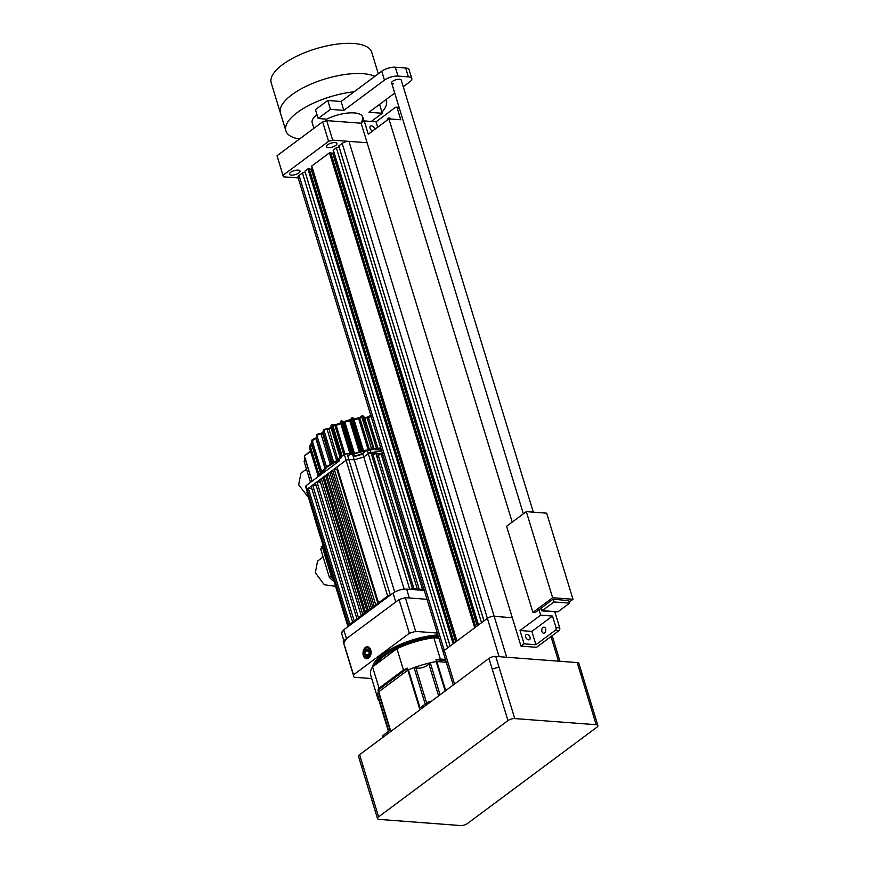 <?xml version="1.0" encoding="UTF-8"?>
<svg xmlns="http://www.w3.org/2000/svg" width="869" height="869" viewBox="0 0 869 869"><rect width="100%" height="100%" fill="white"/><g stroke="black" fill="none" stroke-linecap="round" stroke-linejoin="round"><path stroke-width="1.3" d="M313.883 128.33L312.199 122.811A25.016 9.342 -17 0 1 316.957 114.599M290.659 172.312A5.507 2.053 -17 0 1 296.253 170.183A5.507 2.053 -17 0 1 300.001 171.008A5.507 2.053 -17 0 1 298.806 172.92A5.507 2.053 -17 0 1 293.222 175.06A5.507 2.053 -17 0 1 289.475 174.224A5.507 2.053 -17 0 1 290.659 172.312M327.624 144.808A5.507 2.053 -17 0 1 333.218 142.679A5.507 2.053 -17 0 1 336.955 143.515A5.507 2.053 -17 0 1 335.771 145.427A5.507 2.053 -17 0 1 330.177 147.556A5.507 2.053 -17 0 1 326.429 146.731A5.507 2.053 -17 0 1 327.624 144.808M478.504 624.963L333.196 150.163L336.325 147.741L339.04 146.937L338.791 145.905L342.18 143.385A5.008 1.868 -17 0 1 348.947 141.375L367.098 142.744L348.958 141.375A5.008 1.868 -17 0 1 348.958 141.375L494.179 616.338L512.319 617.707L494.179 616.338L506.681 657.257M302.445 172.953L299.055 175.462A5.008 1.868 -17 0 0 297.969 177.211L443.179 652.163A5.008 1.868 -17 0 1 444.265 650.436L447.654 647.916L302.445 172.953L305.16 172.138L450.066 646.123M305.16 172.138L450.12 646.08L453.14 643.831L307.93 168.868L309.201 168.716L454.215 643.038M304.91 171.117L307.93 168.868M309.299 169.042L311.167 169.183L455.704 641.93M311.167 169.183L312.297 168.347M456.942 641.007L311.743 166.022L329.492 152.825L330.763 152.672L475.777 626.994M311.743 166.022L456.964 640.996L474.702 627.798L329.492 152.825M330.861 153.009L332.729 153.15L477.266 625.886M332.729 153.15L333.859 152.303M333.305 149.989L478.526 624.952L481.535 622.704L336.325 147.741M339.04 146.937L483.957 620.911M338.791 145.905L484.011 620.868L487.39 618.359A5.008 1.868 -17 0 1 494.179 616.338A5.008 1.868 -17 0 0 487.39 618.359L444.265 650.436L454.552 684.055M277.048 155.736L283.392 176.809L277.048 155.736L322.638 121.823L326.701 120.617L361.135 123.213L364.209 120.921L376.06 121.812L395.46 107.376A1.999 1.347 -85.7 0 1 396.155 107.159L399.11 107.376M283.022 175.266L328.601 141.354L322.638 121.823M298.197 177.928L283.392 176.809M326.701 120.617L332.675 140.148L348.947 141.375M332.675 140.148L328.601 141.354M355.193 113.003L353.227 112.861M453.227 685.033L443.19 652.174A5.008 1.868 -17 0 1 444.265 650.436L299.055 175.462M597.894 725.55A5.008 1.868 163 0 0 596.188 724.724L514.752 718.576A5.008 1.868 163 0 0 507.963 720.597L378.591 816.838A5.008 1.868 163 0 0 377.515 818.576A5.008 1.868 163 0 0 379.221 819.402L460.657 825.55A5.008 1.868 163 0 0 467.435 823.54L596.807 727.299A5.008 1.868 163 0 0 597.894 725.55L582.154 674.062L580.449 673.236L577.19 662.58L495.743 656.432L499.002 667.088L492.223 669.097L488.965 658.441L359.592 754.683L362.851 765.339L361.765 767.088L358.517 756.432A5.008 1.868 -17 0 1 359.592 754.683M488.965 658.441A5.008 1.868 -17 0 1 495.743 656.432M577.19 662.58A5.008 1.868 -17 0 1 578.895 663.405L582.154 674.062M445.406 659.452L440.344 659.071A51.032 19.042 163 0 0 436.01 659.745L445.721 660.483M379.666 701.522A51.032 19.042 -17 0 1 377.787 698.415A51.032 19.042 -17 0 1 378.493 691.974L408.061 669.977A51.032 19.042 -17 0 1 436.553 661.526L436.01 659.745M436.553 661.526L446.264 662.254L436.825 661.548L445.721 690.616M378.493 691.974L377.95 690.203L407.518 668.196L408.061 669.977M377.95 690.203A51.032 19.042 -17 0 1 379.058 688.161L403.455 670.01A51.032 19.042 -17 0 1 407.518 668.196M399.762 647.427L399.675 647.155A47.035 17.554 -17 0 0 384.196 656.008A47.035 17.554 -17 0 0 375.756 664.47A47.035 17.554 -17 0 1 384.196 656.008A47.035 17.554 -17 0 1 438.573 637.107A47.035 17.554 -17 0 0 407.116 644.125L407.213 644.45M379.058 688.161L372.54 666.86L384.739 657.779L396.937 648.708L403.455 670.01M440.344 659.071L433.837 637.759L438.899 638.139M396.937 648.708A51.032 19.042 -17 0 1 433.837 637.759M377.787 698.415L370.737 675.332A51.032 19.042 -17 0 1 372.54 666.86M440.083 694.809L430.285 662.797A51.032 19.042 -17 0 1 436.184 661.591A1.499 0.565 -17 0 1 436.825 661.548M388.758 731.187L377.613 694.722A51.032 19.042 -17 0 1 378.417 692.137A1.499 0.565 -17 0 1 378.721 691.8L407.833 670.151A1.499 0.565 -17 0 1 408.408 669.836A51.032 19.042 -17 0 1 414.057 667.609A1.499 0.565 163 0 1 415.784 667.522A7.006 2.618 -17 0 0 422.725 667.49A7.006 2.618 -17 0 0 428.754 663.677A1.499 0.565 163 0 1 429.069 663.319A1.499 0.565 163 0 1 430.285 662.797M382.86 737.39L382.403 735.924L390.398 729.982L378.721 691.8M407.833 670.151L419.499 708.322L427.494 702.38L427.939 703.847M382.523 737.629A58.038 21.66 -17 0 1 382.403 735.924M427.494 702.38A58.038 21.66 -17 0 1 431.763 701.001M379.308 700.349A1.499 0.565 163 0 0 379.058 700.805A1.499 0.565 163 0 0 379.101 700.881L388.443 731.426L379.058 700.805M369.184 651.185L367.305 649.317L365.165 650.903L364.915 654.368L366.794 656.236L368.934 654.65L369.184 651.185L365.165 650.903M368.901 654.661L364.915 654.368M366.327 658.539C367.924 658.919 369.086 657.876 369.803 655.4A5.008 3.357 -85.7 0 0 370.129 650.479A5.008 3.357 -85.7 0 0 367.283 647.785A5.008 3.357 -85.7 0 0 364.187 650.414A5.008 3.357 -85.7 0 0 363.872 654.683A5.008 3.357 -85.7 0 0 363.97 655.063A5.008 3.357 -85.7 0 0 364.383 656.062L363.872 654.715M369.803 655.4L366.685 657.681L364.383 656.062M366.794 657.692L369.444 655.954M364.209 650.37L370.075 648.502M368.684 658.126A6.029 4.041 -85.7 0 0 370.498 655.628A6.029 4.041 -85.7 0 0 370.889 650.479A6.029 4.041 -85.7 0 0 365.414 647.427A6.029 4.041 -85.7 0 0 363.34 655.541A6.029 4.041 -85.7 0 0 368.684 658.126M437.335 633.045L415.686 631.405L405.367 597.676L427.027 599.306M409.364 633.284L353.498 674.844L343.179 641.105L399.056 599.545L409.364 633.284A67.543 25.212 -17 0 1 415.686 631.405M353.498 674.844A67.543 25.212 -17 0 0 353.857 676.603A67.543 25.212 -17 0 0 354.074 677.233L371.726 678.57M399.056 599.545A67.543 25.212 -17 0 1 405.367 597.676M353.857 676.603L343.548 642.864A67.543 25.212 -17 0 1 343.179 641.105M541.441 607.876L542.299 610.657L542.006 609.919L542.299 610.657L553.998 601.956L569.553 603.129L557.844 611.83L541.8 610.896M553.184 599.295L553.998 601.956M568.739 600.468L569.553 603.129M568.771 600.588L552.999 599.273L535.141 612.569L532.914 612.395L552.63 597.731L526.299 511.624L546.655 513.155L572.986 599.273L552.63 597.731M555.052 612.612L555.932 611.961M569.228 602.076L572.986 599.273M532.914 612.395L506.584 526.288L526.299 511.624M374.669 129.481A2.998 1.923 53.4 0 0 371.487 125.809A2.998 1.923 53.4 0 0 370.509 126.059A2.998 1.923 53.4 0 0 370.216 128.677A2.998 1.923 53.4 0 0 372.595 131.023M528.645 639.834A2.998 1.923 53.4 0 0 529.623 639.584A2.998 1.923 53.4 0 0 529.775 636.662A2.998 1.923 53.4 0 0 527.016 634.511A2.998 1.923 53.4 0 0 526.038 634.761A2.998 1.923 53.4 0 0 525.886 637.683A2.998 1.923 53.4 0 0 528.645 639.834M390.659 119.02A2.998 2.01 -85.7 0 0 389.236 117.902A2.998 2.01 -85.7 0 0 387.063 120.27M545.613 628.798A2.998 2.01 -85.7 0 0 543.994 627.179A2.998 2.01 -85.7 0 0 542.137 628.548A2.998 2.01 -85.7 0 0 541.919 631.546A2.998 2.01 -85.7 0 0 543.538 633.164A2.998 2.01 -85.7 0 0 545.395 631.796A2.998 2.01 -85.7 0 0 545.613 628.798M545.699 629.156A2.998 2.01 -85.7 0 0 545.526 631.47M399.425 108.397L397.242 108.234L400.761 119.781L388.921 118.879L368.282 134.239L364.209 120.921M377.711 127.222L376.06 121.812M397.242 108.234A1.999 1.347 -85.7 0 0 396.155 107.159M524.083 643.831L520.01 630.514L531.85 631.405L535.923 644.722L524.083 643.831L520.998 646.123L361.135 123.213M556.019 627.592L559.723 627.874A1.999 1.347 94.3 0 1 559.028 630.568L555.334 630.286A1.999 1.347 -85.7 0 0 556.019 627.592L552.488 616.056L540.648 615.154L520.01 630.514M540.648 615.154L538.976 609.712M512.199 522.106L388.921 118.879M559.028 630.568L536.542 647.296L520.998 646.123M559.723 627.874L554.835 611.885M552.488 616.056L531.85 631.405M555.334 630.286L535.923 644.722M318.163 118.521L315.447 109.646L327.765 100.478L341.093 101.488L343.809 110.363L330.481 109.353L318.163 118.521L326.668 119.162A25.016 9.342 -17 0 1 354.237 112.916A25.016 9.342 -17 0 1 362.753 117.065A25.016 9.342 -17 0 1 361.471 121.79M533.316 512.145L401.217 80.057A5.008 1.868 163 0 0 399.512 79.231A5.008 1.868 163 0 0 394.146 80.415A5.008 1.868 163 0 0 391.647 82.99A5.008 1.868 163 0 0 393.353 83.815M341.093 101.488L381.752 71.236A10.004 3.737 -17 0 1 395.319 67.217L398.024 76.092L408.397 76.874L405.682 67.999A10.004 3.737 -17 0 1 409.093 69.65L411.797 78.536A10.004 3.737 163 0 0 408.397 76.874M395.319 67.217L405.682 67.999M411.797 78.536A10.004 3.737 163 0 1 409.636 82.012L403.27 86.759M394.743 93.092L368.977 112.264L382.306 113.263L371.302 121.454M343.809 110.363L384.467 80.111L381.752 71.236M379.557 104.389L382.306 113.263M398.024 76.092A10.004 3.737 163 0 0 384.467 80.111M330.481 109.353L327.765 100.478M299.468 139.051A52.531 19.607 -17 0 1 285.879 130.861L280.448 113.1A52.531 19.607 -17 0 1 291.821 94.808A52.531 19.607 -17 0 1 374.876 76.353A52.531 19.607 -17 0 0 315.762 82.153A52.531 19.607 -17 0 0 280.339 112.677A52.531 19.607 -17 0 0 280.448 113.1L271.226 82.913A52.531 19.607 -17 0 1 271.106 82.49A52.531 19.607 -17 0 1 316.283 48.631A52.531 19.607 -17 0 1 371.704 52.194L378.308 73.8M285.879 130.861A52.531 19.607 -17 0 1 297.252 112.568A52.531 19.607 -17 0 1 354.128 91.777M386.129 99.5A52.531 19.607 -17 0 1 386.357 100.141A52.531 19.607 -17 0 1 381.969 112.177M322.475 546.069L332.121 577.603L333.49 579.33L332.012 577.776L322.388 546.286L322.92 543.875M333.033 577.907L332.175 577.852L322.551 546.373L322.692 544.092M424.311 590.431L406.616 589.095C401.75 589.03 397.231 590.366 393.049 593.114L343.766 629.786L341.593 632.426M343.842 640.616L341.593 633.262L343.766 629.786L346.481 638.661L395.764 602L393.049 593.114L395.764 602L346.481 638.661L344.309 642.148M377.548 456.149L380.98 453.596L382.838 453.737L380.98 453.596L382.838 453.737L380.98 453.596L422.508 589.421L424.365 589.562L411.776 588.617L412.047 589.508L406.616 589.095C401.75 589.03 397.231 590.366 393.049 593.114L388.519 596.482L388.258 595.591L348.013 625.528L348.284 626.419L343.766 629.786L346.481 638.661M348.827 459.419L354.259 459.82L363.753 457.007L354.259 459.82L348.827 459.419L346.112 460.222L336.976 467.011L346.112 460.222L336.976 467.011L346.112 460.222L348.817 459.419L354.259 459.82L363.753 457.007L368.271 453.64L363.753 457.007L354.259 459.82L348.817 459.419L346.112 460.222L348.827 459.419L347.057 453.64L353.846 454.052L354.519 456.279L362.666 453.455L367.185 450.088L369.901 449.284L370.987 452.836L368.271 453.64L363.753 457.007L368.271 453.64L372.464 452.955L368.271 453.64L372.464 452.955L370.987 452.836L412.514 588.671L413.992 588.78L412.514 588.671L413.992 588.78L372.464 452.955L377.646 453.346L375.799 453.205L417.326 589.03L419.184 589.171L417.326 589.03L419.184 589.171L377.646 453.346L375.799 453.205L373.149 455.171M411.776 588.617L410.722 589.399M389.584 595.699L388.258 595.591M348.817 459.419L390.355 595.243L387.639 596.047L378.504 602.847L387.639 596.047L378.504 602.847L336.976 467.011L332.664 470.216L374.191 606.051L375.734 604.9L374.191 606.051L375.734 604.9L334.207 469.075L332.664 470.216L334.207 469.075L336.879 469.271L377.863 603.325M334.207 469.075L328.352 473.431L329.894 472.28L328.352 473.431L369.879 609.256L371.421 608.115L369.879 609.256L371.421 608.115L329.894 472.28L333.055 471.487M329.894 472.28L325.582 475.484L367.109 611.32L365.567 612.471L367.109 611.32L365.567 612.471L324.039 476.636L328.656 474.42M361.254 615.676L362.797 614.524L361.254 615.676L362.797 614.524L321.269 478.7L319.727 479.84L361.254 615.676L320.389 482.165L316.957 481.904L315.414 483.055L356.942 618.88L358.484 617.74L356.942 618.88L358.484 617.74L316.957 481.904L315.414 483.055L319.727 479.84L321.269 478.7L319.727 479.84L321.269 478.7L323.333 478.852L364.437 613.308M354.172 620.944L352.629 622.095L354.172 620.944L312.644 485.108L311.102 486.26L352.629 622.095L354.172 620.944M311.819 488.584L308.332 488.324L349.859 624.148L348.632 625.072L349.859 624.148L348.632 625.072L348.882 626.104M368.619 611.439L327.081 475.604M412.514 588.671L409.799 589.475L367.185 450.088M337.563 468.912L336.879 469.271M325.582 475.484L321.269 478.7M324.409 477.841L323.333 478.852M316.131 485.38L312.644 485.108L311.102 486.26L316.957 481.904M312.644 485.108L307.105 489.236L307.354 490.268L307.105 489.236L308.332 488.324L307.105 489.236L307.354 490.268M309.136 497.644L309.386 498.665M372.779 607.105L331.6 472.41M306.268 486.716L306.018 485.684L339.475 460.798L338.801 458.571L344.341 454.454L387.639 596.047M369.901 449.284L381.426 450.153M380.98 453.596L375.799 453.205M348.632 625.072L307.105 489.236L308.332 488.324M347.057 453.64L344.341 454.454M307.365 491.865L307.615 492.897M380.752 447.969L369.586 449.284M368.445 449.49L347.622 455.475M339.008 459.267L327.591 466.132M371.139 416.512L368.434 417.424L377.809 448.089M373.855 448.817L371.639 449.012L362.547 419.271C361.819 417.218 361.069 416.62 360.32 417.5L359.864 418.195L369.358 449.24M362.84 450.892L361.048 451.152L351.956 421.411C351.293 419.347 350.88 418.695 350.718 419.455L360.211 451.293M351.695 454.172L352.792 453.607L343.461 421.606L353.335 453.346M342.18 456.062L333.566 427.863C333.023 425.777 333.251 424.898 334.272 425.223L334.967 425.582L343.896 454.78M331.73 463.264L322.638 433.522L323.529 429.46L322.888 433.674L332.034 462.862L333.739 462.297L324.648 432.556C324.159 430.448 324.669 429.416 326.179 429.471L327.2 429.655L336.607 460.396M326.668 467.37L317.576 437.628C317.131 435.488 317.848 434.294 319.749 434.055L321.019 434.055L330.231 464.155M321.541 471.27L312.818 442.723C312.395 440.55 313.253 439.203 315.404 438.671L316.848 438.476M318.966 474.539L310.689 447.492L311.547 444.07M364.611 418.032L367.152 417.88L368.977 416.533L366.414 417.457L367.152 417.88L376.429 448.219M353.933 419.662L358.712 418.749L360.516 417.185L353.564 419.184M351.348 418.956L349.718 420.694L349.468 420.183L344.765 421.584L344.884 422.128L349.718 420.694L359.158 451.576M341.441 422.931L333.848 425.093L336.216 425.43L340.778 423.572L350.033 453.868M337.824 459.766L328.862 428.602L326.223 429.21L328.525 429.351L331.1 427.906M322.833 432.751L320.237 433.62L321.019 434.055L322.833 432.751M335.597 586.325L324.289 584.75L315.338 572.693L317.565 561.113L323.127 556.964M322.138 546.623L320.726 549.121L329.416 577.527L332.447 580.362L333.805 580.47M331.882 575.702L331.263 576.158L322.584 547.752L331.263 576.158L322.584 547.752L331.263 576.158L329.416 577.527M320.726 549.121L322.584 547.752L322.453 546.525L322.584 547.752L322.453 546.525L322.584 547.752L323.192 547.285M320.216 536.01L314.545 517.337M308.408 497.383L298.686 484.826L300.902 473.247L306.475 469.108M305.486 458.767L304.074 461.254L310.515 482.338M308.604 168.662L453.748 643.386M330.166 152.629L475.3 627.342M342.18 143.385L499.11 656.692M558.506 661.168L550.979 636.553M596.188 724.724L580.449 673.236M514.752 718.576L499.002 667.088M507.963 720.597L492.223 669.097M378.591 816.838L362.851 765.339M445.178 691.018L436.184 661.591M408.408 669.836L420.053 707.92M390.062 730.221L378.417 692.137M426.636 703.021L415.784 667.522M438.606 695.906L428.754 663.677M425.202 704.086L414.057 667.609M374.452 665.437A47.035 17.554 -17 0 1 383.924 655.117A47.035 17.554 -17 0 1 438.302 636.217M372.432 667.034A48.034 17.923 -17 0 1 382.914 654.172A48.034 17.923 -17 0 1 437.911 634.902M542.299 610.657L557.844 611.83M322.551 546.373L323.159 545.623M406.616 589.095L409.321 597.97L406.616 589.095M352.488 454.052L394.689 592.061M404.15 589.128L362.666 453.455M307.105 489.236L306.018 485.684M318.173 475.886L309.69 448.122L310.689 447.492M320.704 473.029L311.613 443.288L312.818 442.723M325.343 467.837L316.251 438.095L317.576 437.628M317.989 476.788L327.124 466.968L339.16 459.766M373.931 448.697L364.209 418.641C363.296 416.099 362.373 415.36 361.428 416.425M362.547 419.271L363.753 418.695L373.398 448.882M363.459 450.566L362.536 450.403L353.444 420.661L354.367 420.824L363.459 450.566M351.956 421.411L352.955 420.781L362.362 451.011M342.245 421.052L351.641 453.607L351.228 454.335M350.435 454.433L341.343 424.691L342.071 424.039L351.163 453.77L350.642 454.042M332.034 462.862L331.98 463.416M353.118 454.074L366.827 450.359M371.856 449.436L380.894 448.426M358.712 418.749L368.108 449.479M354.335 453.021L344.884 422.128L342.582 421.552M344.982 454.085L336.216 425.43M340.192 457.539L331.426 428.873L331.839 428.243C331.154 425.636 331.447 424.539 332.718 424.941M310.591 451.38L304.422 455.975L312.112 481.154M381.708 451.087L368.054 452.945M362.873 454.129L355.79 456.138M369.781 415.806L369.238 416.696L369.781 415.806M367.152 417.88L366.414 417.457M361.884 415.969L362.112 415.903C363.231 415.588 364.154 416.555 364.882 418.793L373.974 448.534M364.209 418.641L363.753 418.695C362.84 416.164 361.906 415.425 360.961 416.479L360.32 417.5M351.891 418.206C352.097 417.294 352.608 418.108 353.444 420.661L354.367 420.824M353.444 420.661L352.955 420.781C352.13 418.228 351.608 417.413 351.413 418.326L350.718 419.455M344.765 421.584L344.884 422.128M343.461 421.606L341.484 420.933C340.507 420.802 340.452 422.041 341.332 424.648L343.7 423.866M343.353 421.389L343.787 422.117M342.071 424.039L341.778 421.215M340.778 423.572L340.767 422.986M341.354 457.778L332.262 428.037L333.566 427.863M334.272 425.223L333.142 424.735C331.882 424.333 331.589 425.441 332.262 428.037L340.93 457.985M331.426 428.873L331.839 428.243M340.42 458.506L331.328 428.765C330.676 426.299 330.883 424.995 331.936 424.854L332.175 424.8M328.862 428.602L328.525 429.351M332.382 462.634L323.29 432.892L324.648 432.556M326.223 429.21L327.2 429.655M326.179 429.471L323.887 429.243L322.931 433.12M331.013 427.287L328.623 428.623L323.713 429.362M331.426 463.383L322.595 433.392M320.237 433.62L321.019 434.055M318.956 433.631L319.749 434.055L316.979 434.348L315.99 438.324L316.848 434.467M315.99 438.324L325.082 468.065M314.85 438.226L315.404 438.671L314.85 438.226L311.993 439.964L311.46 443.516L311.928 440.072M311.46 443.516L320.552 473.257M311.341 443.353L309.527 446.47L309.668 448.328L309.516 446.579M309.668 448.328L310.591 448.491L309.668 448.328L318.13 475.984L309.679 448.382L309.527 446.47L311.33 443.299M312.101 481.165L304.476 456.236L304.889 455.15M332.447 580.362L334.304 578.993M320.085 536.108L314.611 518.239M304.074 461.254L305.921 459.886M311.634 166.196L456.833 641.094M333.196 150.163L478.395 625.05M362.753 117.065L363.992 121.084M559.994 661.287L552.163 635.673M377.515 818.576L361.765 767.088M388.736 731.209L377.613 694.831M540.92 608.267L541.691 610.809M523.366 513.807L391.647 82.99M386.162 99.479L386.357 100.141M347.937 626.679L306.931 492.571M348.197 625.767L305.584 486.379M317.641 477.038L319.803 473.333L327.265 466.218L338.986 459.18M351.467 453.976L380.72 447.872M371.106 415.241L366.653 417.348L364.35 417.478M362.112 415.903L359.94 417.533M353.618 419.097L359.951 417.522M350.631 419.749L352.064 417.793C352.803 417.153 353.564 418.141 354.356 420.77L363.448 450.511M343.451 421.682L350.707 419.51M341.332 424.648L350.424 454.389M331.936 424.854L336.205 424.767L341.506 422.464M322.464 432.86L316.979 434.348L315.849 438.617L324.941 468.358M316.425 437.933L311.993 439.964L311.428 443.679L320.52 473.42M310.439 450.859L304.313 456.149L311.982 481.252M321.161 546.883L323.007 545.504M320.422 536.629L314.621 516.968M304.508 459.017L305.062 458.604"/></g></svg>

